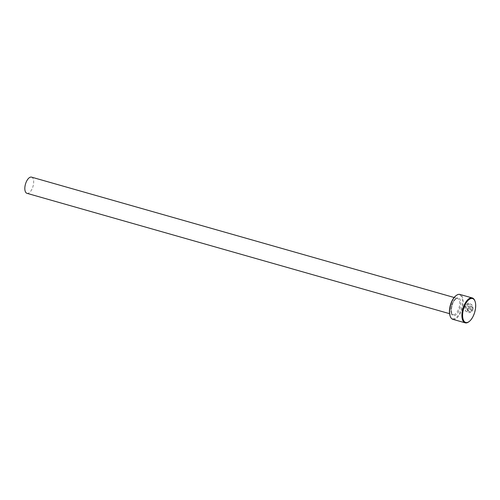 <?xml version="1.0" encoding="UTF-8"?>
<svg xmlns="http://www.w3.org/2000/svg" width="500" height="500" viewBox="0 0 500 500"><rect width="100%" height="100%" fill="white"/><g stroke="black" fill="none" stroke-linecap="round" stroke-linejoin="round"><path stroke-width="0.38" stroke-dasharray="2.5 1.88" d="M470.231 311.425L470.6 312.275L469.106 312.725L465.538 311.056L464.806 306.675L467.95 303.075L471.562 304.55L473.131 308.556L467.369 306.913A12.938 6.056 105.9 0 0 467.506 305.975L472.225 307.319L468.219 304.025L465.637 306.913L469.144 311.744L470.356 311.413L469.269 311.731L465.763 306.894L468.344 304.006L472.35 307.306L467.638 305.963A12.938 6.056 -74.1 0 1 467.5 306.9L473.263 308.538L471.688 304.538L468.075 303.062L464.938 306.663L465.662 311.038L469.231 312.712L470.731 312.256L470.356 311.413M472.956 309.494L471.4 311.762L471.012 310.919L471.7 310.144L468.225 309.15L467.694 309.506L467.975 310.1L467.819 309.494L468.35 309.137L471.825 310.125L471.138 310.9L471.531 311.75L473.088 309.481L468 308.169L473.088 309.481M467.975 310.1A12.938 6.056 -74.1 0 1 467.688 311.056L466.863 309.275L468.438 308.206L466.994 309.256L467.819 311.038A12.938 6.056 105.9 0 0 468.106 310.087M455.881 295.775A12.419 5.812 -74.1 0 1 458.231 294.725A12.419 5.812 -74.1 0 1 462.094 306.038A12.419 5.812 -74.1 0 1 453.681 318.788A12.419 5.812 -74.1 0 1 450.112 316.044M452.85 319.325A12.938 6.056 105.9 0 0 454.031 319.413A12.938 6.056 105.9 0 0 462.531 307.337A12.938 6.056 105.9 0 0 459.944 294.438M474.806 300.706A12.938 6.056 -74.1 0 1 468.787 321.825M31.556 177.138A8.413 3.938 -74.1 0 1 33.237 185.525A8.413 3.938 -74.1 0 1 27.713 193.375A8.413 3.938 -74.1 0 1 26.944 193.312M453.756 314.713A8.413 3.938 105.9 0 0 459.288 306.863A8.413 3.938 105.9 0 0 457.6 298.475A8.413 3.938 105.9 0 0 456.838 298.419A8.413 3.938 105.9 0 0 451.306 306.269A8.413 3.938 105.9 0 0 452.994 314.656A8.413 3.938 105.9 0 0 453.756 314.713M457.638 297.856A9.188 4.3 105.9 0 0 451.419 307.281A9.188 4.3 105.9 0 0 454.275 315.65A9.188 4.3 105.9 0 0 460.494 306.225A9.188 4.3 105.9 0 0 457.638 297.856M454.144 297.494L457.069 298.438C456.819 297.806 453.506 300.863 452.869 303L451.256 309.369C451.587 313.394 452.163 315.156 452.994 314.656L449.538 313.669"/><path stroke-width="0.75" d="M472.256 297.944L459.944 294.438A12.938 6.056 105.9 0 0 458.762 294.35A12.938 6.056 105.9 0 0 456.319 295.444A12.938 6.056 105.9 0 0 450.306 316.556A12.938 6.056 105.9 0 0 452.85 319.325L465.169 322.831A12.938 6.056 -74.1 0 1 462.581 309.931A12.938 6.056 -74.1 0 1 471.081 297.856A12.938 6.056 -74.1 0 1 472.256 297.944A12.938 6.056 -74.1 0 1 474.806 300.706L475 301.219A12.419 5.812 105.9 0 0 471.425 298.481A12.419 5.812 105.9 0 0 463.019 311.231A12.419 5.812 105.9 0 0 466.881 322.544A12.419 5.812 105.9 0 0 469.225 321.488A12.419 5.812 105.9 0 0 475 301.219M469.225 321.488L468.787 321.825A12.938 6.056 -74.1 0 1 466.344 322.919A12.938 6.056 -74.1 0 1 465.169 322.831M449.538 313.669L26.944 193.312A8.413 3.938 -74.1 0 1 25.263 184.931A8.413 3.938 -74.1 0 1 30.787 177.081A8.413 3.938 -74.1 0 1 31.556 177.138L454.144 297.494M450.306 316.556L450.112 316.044A12.419 5.812 -74.1 0 1 455.881 295.775L456.319 295.444"/></g></svg>
